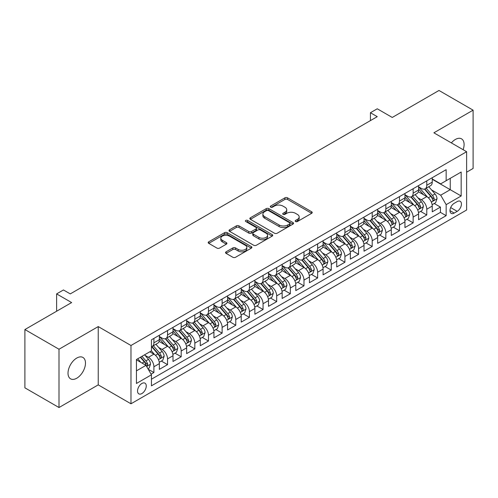 <?xml version="1.0" encoding="UTF-8"?>
<svg xmlns="http://www.w3.org/2000/svg" width="498" height="498" viewBox="0 0 498 498"><rect width="100%" height="100%" fill="white"/><g stroke="black" fill="none" stroke-linecap="round" stroke-linejoin="round"><path stroke-width="0.75" d="M295.563 221.529A1.326 0.766 0 0 0 297.437 221.529L311.667 213.318A1.892 1.096 0 0 0 312.221 212.54A1.892 1.096 0 0 0 311.667 211.768L287.564 197.849A1.892 1.096 0 0 0 284.881 197.849L270.657 206.066A1.326 0.766 0 0 0 270.265 206.608A1.326 0.766 0 0 0 270.657 207.149A1.326 0.766 0 0 0 272.531 207.149L274.373 206.085A6.063 3.498 0 0 1 282.939 206.085L284.949 207.249A6.063 3.498 0 0 1 286.724 209.72A6.063 3.498 0 0 1 284.949 212.192L283.107 213.256A1.326 0.766 0 0 0 282.721 213.798A1.326 0.766 0 0 0 283.107 214.339A1.326 0.766 0 0 0 284.987 214.339L286.823 213.275A6.063 3.498 0 0 1 295.395 213.275L297.406 214.439A6.063 3.498 0 0 1 299.18 216.91A6.063 3.498 0 0 1 297.406 219.388L295.563 220.446A1.326 0.766 0 0 0 295.177 220.988A1.326 0.766 0 0 0 295.563 221.529L295.563 220.446M76.748 378.225A12.35 7.128 120 0 0 84.816 367.343A12.35 7.128 120 0 0 82.923 357.446A12.35 7.128 120 0 0 76.748 358.062A12.35 7.128 120 0 0 68.68 368.943A12.35 7.128 120 0 0 70.573 378.835A12.35 7.128 120 0 0 76.748 378.225M463.121 149.699A12.35 7.128 120 0 0 461.54 138.855A12.35 7.128 120 0 0 455.365 139.465A12.35 7.128 120 0 0 451.356 142.907M141.899 393.545A6.175 3.567 120 0 0 145.933 388.104A6.175 3.567 120 0 0 144.98 383.161A6.175 3.567 120 0 0 141.899 383.466A6.175 3.567 120 0 0 137.865 388.907A6.175 3.567 120 0 0 138.811 393.856A6.175 3.567 120 0 0 141.899 393.545M226.092 251.82A1.892 1.096 0 0 0 225.538 252.592A1.892 1.096 0 0 0 226.092 253.37L232.852 257.273A1.892 1.096 0 0 0 235.535 257.273L251.334 248.147A1.892 1.096 0 0 0 251.888 247.375A1.892 1.096 0 0 0 251.334 246.603L227.231 232.684A1.892 1.096 0 0 0 224.548 232.684L208.749 241.81A1.892 1.096 0 0 0 208.195 242.582A1.892 1.096 0 0 0 208.749 243.354L216.916 248.072A1.892 1.096 0 0 0 219.593 248.072L226.36 244.169A1.892 1.096 0 0 0 226.914 243.391A1.892 1.096 0 0 0 226.36 242.619L222.307 240.279A5.067 2.926 0 0 1 220.826 238.212A5.067 2.926 0 0 1 223.951 235.51A5.067 2.926 0 0 1 229.472 236.145L245.34 245.309A5.067 2.926 0 0 1 246.827 247.375A5.067 2.926 0 0 1 243.696 250.077A5.067 2.926 0 0 1 238.175 249.442L235.535 247.917A1.892 1.096 0 0 0 232.852 247.917L226.092 251.82L226.092 253.37M466.62 172.196L473.1 168.455L473.1 110.164L438.993 90.468L392.262 117.453L377.254 108.788L370.431 112.722L377.254 116.663L70.268 293.901L63.445 289.961L56.623 293.901L56.623 311.231M59.007 349.235L59.007 407.532L98.237 384.879L98.237 326.588L59.007 349.235L24.9 329.545L71.631 302.566L56.623 293.901M98.237 326.588L130.98 345.494L466.62 151.716L466.62 210.007L130.98 403.785L130.98 345.494M473.1 110.164L433.876 132.81L466.62 151.716M274.504 233.226A1.892 1.096 0 0 0 277.181 233.226L292.986 224.1A1.892 1.096 0 0 0 293.54 223.328A1.892 1.096 0 0 0 292.986 222.556L268.883 208.637A1.892 1.096 0 0 0 266.2 208.637L250.401 217.763A1.892 1.096 0 0 0 249.84 218.535A1.892 1.096 0 0 0 250.401 219.307L274.504 233.226M246.305 221.815A1.326 0.766 0 0 1 247.655 222.002L247.655 220.427L272.163 234.577A1.892 1.096 0 0 1 272.717 235.355A1.892 1.096 0 0 1 272.163 236.127L256.358 245.246A1.892 1.096 0 0 1 253.681 245.246L229.572 231.333L229.572 229.783A1.892 1.096 0 0 0 229.018 230.555A1.892 1.096 0 0 0 229.572 231.333M229.572 229.783L236.338 225.88A1.892 1.096 0 0 1 239.015 225.88L248.788 231.526A1.892 1.096 0 0 0 251.471 231.526L255.953 228.937A1.892 1.096 0 0 0 256.514 228.159A1.892 1.096 0 0 0 255.953 227.387L245.775 221.51A1.326 0.766 0 0 1 245.39 220.969A1.326 0.766 0 0 1 246.205 220.265A1.326 0.766 0 0 1 247.655 220.427M59.007 407.532L24.9 387.836L24.9 329.545M151.068 374.147L153.901 372.516L148.242 369.248M145.018 355.335L148.448 357.309A7.719 4.457 60 0 1 153.901 366.765L159.36 363.615L159.36 369.367L167.546 364.636L161.34 361.056M158.663 347.455L162.087 349.434A7.719 4.457 60 0 1 167.546 358.89L173.005 355.734L173.005 361.486L181.191 356.761L174.985 353.175M172.308 339.58L175.732 341.56A7.719 4.457 60 0 1 181.191 351.009L186.65 347.859L186.65 353.611L194.836 348.88L188.624 345.301M185.953 331.699L189.377 333.679A7.719 4.457 60 0 1 194.836 343.134L200.289 339.985L200.289 345.73L208.475 341.005L202.269 337.42M199.592 323.825L203.022 325.804A7.719 4.457 60 0 1 208.475 335.254L213.935 332.104L213.935 337.856L222.12 333.131L215.914 329.545M213.237 315.95L216.661 317.923A7.719 4.457 60 0 1 222.12 327.379L227.58 324.229L227.58 329.975L235.766 325.25L229.559 321.664M226.883 308.069L230.306 310.049A7.719 4.457 60 0 1 235.766 319.498L241.225 316.348L241.225 322.1L249.411 317.375L243.198 313.79M240.528 300.194L243.952 302.174A7.719 4.457 60 0 1 249.411 311.624L254.864 308.474L254.864 314.226L263.056 309.495L256.844 305.915M254.173 292.314L257.597 294.293A7.719 4.457 60 0 1 263.056 303.749L268.509 300.593L268.509 306.345L276.695 301.62L270.489 298.034M267.812 284.439L271.242 286.418A7.719 4.457 60 0 1 276.695 295.868L282.154 292.718L282.154 298.47L290.34 293.745L284.134 290.16M281.457 276.564L284.881 278.538A7.719 4.457 60 0 1 290.34 287.993L295.8 284.844L295.8 290.589L303.985 285.864L297.779 282.279M295.102 268.683L298.526 270.663A7.719 4.457 60 0 1 303.985 280.113L309.445 276.963L309.445 282.715L317.631 277.99L311.418 274.404M308.748 260.809L312.171 262.782A7.719 4.457 60 0 1 317.631 272.238L323.084 269.088L323.084 274.84L331.27 270.109L325.063 266.53M322.387 252.928L325.817 254.908A7.719 4.457 60 0 1 331.27 264.363L336.729 261.207L336.729 266.959L344.915 262.234L338.708 258.649M336.032 245.053L339.462 247.033A7.719 4.457 60 0 1 344.915 256.482L350.374 253.333L350.374 259.084L358.56 254.36L352.354 250.774M349.677 237.179L353.101 239.152A7.719 4.457 60 0 1 358.56 248.608L364.019 245.458L364.019 251.204L372.205 246.479L365.999 242.893M363.322 229.298L366.746 231.277A7.719 4.457 60 0 1 372.205 240.727L377.658 237.577L377.658 243.329L385.85 238.604L379.638 235.019M376.967 221.423L380.391 223.397A7.719 4.457 60 0 1 385.85 232.852L391.304 229.703L391.304 235.454L399.489 230.723L393.283 227.144M390.606 213.542L394.036 215.522A7.719 4.457 60 0 1 399.489 224.978L404.949 221.822L404.949 227.574L413.135 222.849L406.928 219.263M404.252 205.668L407.675 207.647A7.719 4.457 60 0 1 413.135 217.097L418.594 213.947L418.594 219.699L426.78 214.968L426.78 209.222A7.719 4.457 -120 0 0 421.32 199.766L417.897 197.787M420.573 211.389L426.78 214.968M159.36 363.615A7.719 4.457 -120 0 0 153.901 354.159L149.811 351.8M173.005 355.734A7.719 4.457 -120 0 0 167.546 346.284L159.111 341.41M186.65 347.859A7.719 4.457 -120 0 0 181.191 338.403L172.75 333.536M200.289 339.985A7.719 4.457 -120 0 0 194.836 330.529L186.395 325.655M213.935 332.104A7.719 4.457 -120 0 0 208.475 322.654L200.04 317.78M227.58 324.229A7.719 4.457 -120 0 0 222.12 314.773L213.686 309.905M241.225 316.348A7.719 4.457 -120 0 0 235.766 306.899L227.331 302.025M254.864 308.474A7.719 4.457 -120 0 0 249.411 299.018L240.97 294.15M268.509 300.593A7.719 4.457 -120 0 0 263.056 291.143L254.615 286.269M282.154 292.718A7.719 4.457 -120 0 0 276.695 283.269L268.26 278.394M295.8 284.844A7.719 4.457 -120 0 0 290.34 275.388L281.905 270.52M309.445 276.963A7.719 4.457 -120 0 0 303.985 267.513L295.544 262.639M323.084 269.088A7.719 4.457 -120 0 0 317.631 259.632L309.19 254.764M336.729 261.207A7.719 4.457 -120 0 0 331.27 251.758L322.835 246.884M350.374 253.333A7.719 4.457 -120 0 0 344.915 243.877L336.48 239.009M364.019 245.458A7.719 4.457 -120 0 0 358.56 236.002L350.125 231.134M377.658 237.577A7.719 4.457 -120 0 0 372.205 228.128L363.764 223.253M391.304 229.703A7.719 4.457 -120 0 0 385.85 220.247L377.409 215.379M404.949 221.822A7.719 4.457 -120 0 0 399.489 212.372L391.055 207.498M418.594 213.947A7.719 4.457 -120 0 0 413.135 204.491L404.7 199.623M457.208 201.578L454.201 203.315A5.982 3.455 120 0 0 450.298 208.581A5.982 3.455 120 0 0 451.213 213.374A5.982 3.455 120 0 0 454.201 213.082L457.208 211.345A5.982 3.455 120 0 0 461.111 206.079A5.982 3.455 120 0 0 460.196 201.285A5.982 3.455 120 0 0 457.208 201.578M136.44 370.861L145.989 365.345L151.448 374.801L151.448 385.825L446.152 215.678L446.152 204.653L440.699 195.197L431.542 189.912M151.448 374.801L136.44 383.466L136.44 359.519L151.448 350.853L151.448 339.823L446.152 169.675L446.152 180.706L461.16 172.04L461.16 195.988L446.152 204.653M159.36 336.517L162.087 338.092A7.719 4.457 60 0 0 165.946 338.472L171.405 335.322A7.719 4.457 -120 0 0 173.005 331.786L173.005 327.379M173.005 328.636L175.732 330.211A7.719 4.457 60 0 0 179.591 330.597L185.051 327.447A7.719 4.457 -120 0 0 186.65 323.912L186.65 319.498M186.65 320.762L189.377 322.337A7.719 4.457 60 0 0 193.236 322.716L198.696 319.567A7.719 4.457 -120 0 0 200.289 316.037L200.289 311.624M200.289 312.881L203.022 314.462A7.719 4.457 60 0 0 206.882 314.842L212.335 311.692A7.719 4.457 -120 0 0 213.935 308.156L213.935 303.749M213.935 305.006L216.661 306.581A7.719 4.457 60 0 0 220.521 306.967L225.98 303.811A7.719 4.457 -120 0 0 227.58 300.282L227.58 295.868M227.58 297.132L230.306 298.707A7.719 4.457 60 0 0 234.166 299.086L239.625 295.937A7.719 4.457 -120 0 0 241.225 292.401L241.225 287.993M241.225 289.251L243.952 290.826A7.719 4.457 60 0 0 247.811 291.212L253.27 288.062A7.719 4.457 -120 0 0 254.864 284.526L254.864 280.113M254.864 281.376L257.597 282.951A7.719 4.457 60 0 0 261.456 283.331L266.909 280.181A7.719 4.457 -120 0 0 268.509 276.651L268.509 272.238M268.509 273.495L271.242 275.077A7.719 4.457 60 0 0 275.101 275.456L280.555 272.306A7.719 4.457 -120 0 0 282.154 268.771L282.154 264.363M282.154 265.621L284.881 267.196A7.719 4.457 60 0 0 288.74 267.575L294.2 264.426A7.719 4.457 -120 0 0 295.8 260.896L295.8 256.482M295.8 257.746L298.526 259.321A7.719 4.457 60 0 0 302.386 259.701L307.845 256.551A7.719 4.457 -120 0 0 309.445 253.015L309.445 248.608M309.445 249.865L312.171 251.44A7.719 4.457 60 0 0 316.031 251.826L321.49 248.676A7.719 4.457 -120 0 0 323.084 245.141L323.084 240.727M323.084 241.991L325.817 243.566A7.719 4.457 60 0 0 329.676 243.945L335.129 240.795A7.719 4.457 -120 0 0 336.729 237.266L336.729 232.852M336.729 234.11L339.462 235.685A7.719 4.457 60 0 0 343.315 236.071L348.774 232.921A7.719 4.457 -120 0 0 350.374 229.385L350.374 224.971M350.374 226.235L353.101 227.81A7.719 4.457 60 0 0 356.96 228.19L362.42 225.04A7.719 4.457 -120 0 0 364.019 221.51L364.019 217.097M364.019 218.361L366.746 219.935A7.719 4.457 60 0 0 370.605 220.315L376.065 217.165A7.719 4.457 -120 0 0 377.658 213.63L377.658 209.222M377.658 210.48L380.391 212.055A7.719 4.457 60 0 0 384.251 212.441L389.704 209.285A7.719 4.457 -120 0 0 391.304 205.755L391.304 201.341M391.304 202.605L394.036 204.18A7.719 4.457 60 0 0 397.896 204.56L403.349 201.41A7.719 4.457 -120 0 0 404.949 197.874L404.949 193.467M404.949 194.724L407.675 196.299A7.719 4.457 60 0 0 411.535 196.685L416.994 193.535A7.719 4.457 -120 0 0 418.594 189.999L418.594 185.586M151.448 379.208L440.425 212.372L440.425 207.093L432.239 211.818L432.239 206.072A7.719 4.457 -120 0 0 426.78 196.617L418.339 191.742M418.594 186.85L421.32 188.425A7.719 4.457 -120 0 0 425.18 188.804A7.719 4.457 -120 0 0 426.78 185.275L426.78 180.861M425.18 188.804L430.639 185.654A7.719 4.457 -120 0 0 432.239 182.125L432.239 177.711M153.901 338.403L153.901 342.817A7.719 4.457 60 0 1 152.307 346.353A7.719 4.457 60 0 1 151.448 346.664M152.307 346.353L157.76 343.197A7.719 4.457 -120 0 0 159.36 339.667L159.36 335.254M167.546 330.529L167.546 334.942A7.719 4.457 60 0 1 165.946 338.472M181.191 322.654L181.191 327.062A7.719 4.457 60 0 1 179.591 330.597M194.836 314.773L194.836 319.187A7.719 4.457 60 0 1 193.236 322.716M208.475 306.899L208.475 311.306A7.719 4.457 60 0 1 206.882 314.842M222.12 299.018L222.12 303.431A7.719 4.457 60 0 1 220.521 306.967M235.766 291.143L235.766 295.557A7.719 4.457 60 0 1 234.166 299.086M249.411 283.262L249.411 287.676A7.719 4.457 60 0 1 247.811 291.212M263.056 275.388L263.056 279.801A7.719 4.457 60 0 1 261.456 283.331M276.695 267.513L276.695 271.92A7.719 4.457 60 0 1 275.101 275.456M290.34 259.632L290.34 264.046A7.719 4.457 60 0 1 288.74 267.575M303.985 251.758L303.985 256.165A7.719 4.457 60 0 1 302.386 259.701M317.631 243.877L317.631 248.29A7.719 4.457 60 0 1 316.031 251.826M331.27 236.002L331.27 240.416A7.719 4.457 60 0 1 329.676 243.945M344.915 228.128L344.915 232.535A7.719 4.457 60 0 1 343.315 236.071M358.56 220.247L358.56 224.66A7.719 4.457 60 0 1 356.96 228.19M372.205 212.372L372.205 216.779A7.719 4.457 60 0 1 370.605 220.315M385.85 204.491L385.85 208.905A7.719 4.457 60 0 1 384.251 212.441M399.489 196.617L399.489 201.03A7.719 4.457 60 0 1 397.896 204.56M413.135 188.742L413.135 193.149A7.719 4.457 60 0 1 411.535 196.685M413.135 217.097L413.135 222.849M399.489 224.978L399.489 230.723M385.85 232.852L385.85 238.604M372.205 240.727L372.205 246.479M358.56 248.608L358.56 254.36M344.915 256.482L344.915 262.234M331.27 264.363L331.27 270.109M317.631 272.238L317.631 277.99M303.985 280.113L303.985 285.864M290.34 287.993L290.34 293.745M276.695 295.868L276.695 301.62M263.056 303.749L263.056 309.495M249.411 311.624L249.411 317.375M235.766 319.498L235.766 325.25M222.12 327.379L222.12 333.131M208.475 335.254L208.475 341.005M194.836 343.134L194.836 348.88M181.191 351.009L181.191 356.761M167.546 358.89L167.546 364.636M153.901 366.765L153.901 372.516M145.989 365.345L136.44 359.83M440.699 195.197L450.248 189.682L450.248 178.34L461.16 172.04M432.239 179.286L461.16 195.988M432.239 178.969L440.699 183.855L446.152 180.706M98.237 384.879L130.98 403.785M370.431 112.722L370.431 120.603M434.212 203.508L440.425 207.093M440.425 212.372L446.152 215.678M296.092 221.716L297.406 220.963A6.063 3.498 0 0 0 299.18 218.485L299.18 216.91M286.724 209.72L286.724 211.295A6.063 3.498 0 0 1 284.949 213.773L283.636 214.526M311.667 211.768L311.667 213.318L287.564 199.43A1.892 1.096 0 0 0 284.881 199.43L271.186 207.336M292.961 224.119L268.883 210.212A1.892 1.096 0 0 0 266.2 210.212L250.426 219.325M289.637 223.87A1.326 0.766 0 0 0 290.029 223.328A1.326 0.766 0 0 0 289.637 222.787L268.478 210.573A1.326 0.766 0 0 0 266.604 210.573L264.662 211.694A6.063 3.498 0 0 0 262.888 214.165A6.063 3.498 0 0 0 264.662 216.642L279.123 224.99A6.063 3.498 0 0 0 287.695 224.99L289.637 223.87L289.637 225.445A1.326 0.766 0 0 0 290.029 224.903L290.029 223.328M262.888 214.165L262.888 215.74A6.063 3.498 0 0 0 264.662 218.217L264.662 216.642M289.637 225.445L287.695 226.565A6.063 3.498 0 0 1 279.123 226.565L264.662 218.217M229.597 231.346L236.338 227.455L236.338 225.88M256.514 228.159L256.514 229.734A1.892 1.096 0 0 1 255.953 230.512L251.471 233.101A1.892 1.096 0 0 1 248.788 233.101L239.015 227.455A1.892 1.096 0 0 0 236.338 227.455M247.655 222.002L272.138 236.139M258.935 237.384A5.067 2.926 0 0 0 264.457 238.013A5.067 2.926 0 0 0 267.582 235.311A5.067 2.926 0 0 0 266.1 233.245L260.51 230.02A1.892 1.096 0 0 0 257.833 230.02L253.345 232.61A1.892 1.096 0 0 0 252.791 233.381A1.892 1.096 0 0 0 253.345 234.153L258.935 237.384L258.935 238.959A5.067 2.926 0 0 0 264.457 239.594A5.067 2.926 0 0 0 267.582 236.886L267.582 235.311M252.791 233.381L252.791 234.956A1.892 1.096 0 0 0 253.345 235.728L253.345 234.153M258.935 238.959L253.345 235.728M246.827 247.375L246.827 248.95A5.067 2.926 0 0 1 243.696 251.652A5.067 2.926 0 0 1 238.175 251.017L235.535 249.492A1.892 1.096 0 0 0 232.852 249.492L226.117 253.382M220.826 238.212L220.826 239.787A5.067 2.926 0 0 0 222.307 241.854L222.307 240.279M226.335 244.182L222.307 241.854M251.309 248.166L227.231 234.259A1.892 1.096 0 0 0 224.548 234.259L208.774 243.366M432.121 204.715L435.65 202.68L437.014 198.746A5.111 2.951 -120 0 0 435.022 193.94L428.784 186.725M427.539 197.115L420.144 188.555A14.759 8.522 -120 0 0 418.594 186.931M423.481 194.712L419.347 189.925A12.251 7.072 -120 0 0 418.594 189.103M424.483 189.084L430.789 196.386A5.111 2.951 60 0 1 432.613 199.91L432.986 200.513L433.677 200.414L434.25 198.963A5.111 2.951 -120 0 0 432.426 195.44L426.195 188.219M424.856 188.966L431.629 196.81A2.602 1.506 60 0 1 432.289 197.831L434.25 198.963M418.476 212.596L422.005 210.561L423.368 206.62A5.111 2.951 -120 0 0 421.376 201.821L415.145 194.6M413.894 204.995L406.499 196.436A14.759 8.522 -120 0 0 404.949 194.811M409.842 202.593L405.702 197.806A12.251 7.072 -120 0 0 404.949 196.978M410.844 196.959L417.15 204.261A5.111 2.951 60 0 1 418.967 207.784L419.341 208.388L420.032 208.295L420.605 206.838A5.111 2.951 -120 0 0 418.787 203.315L412.549 196.1M411.211 196.841L417.99 204.684A2.602 1.506 60 0 1 418.644 205.705L420.605 206.838M404.837 220.471L408.36 218.435L409.723 214.495A5.111 2.951 -120 0 0 407.731 209.695L401.5 202.481M400.249 212.87L392.86 204.311A14.759 8.522 -120 0 0 391.304 202.686M396.196 210.467L392.063 205.68A12.251 7.072 -120 0 0 391.304 204.859M397.199 204.84L403.505 212.136A5.111 2.951 60 0 1 405.328 215.659L405.696 216.269L406.387 216.169L406.966 214.713A5.111 2.951 -120 0 0 405.142 211.196L398.904 203.975M397.566 204.722L404.345 212.565A2.602 1.506 60 0 1 404.999 213.58L406.966 214.713M391.191 228.352L394.715 226.316L396.078 222.376A5.111 2.951 -120 0 0 394.086 217.576L387.855 210.355M386.604 220.745L379.215 212.185A14.759 8.522 -120 0 0 377.658 210.567M382.551 218.348L378.418 213.555A12.251 7.072 -120 0 0 377.658 212.733M383.553 212.714L389.859 220.016A5.111 2.951 60 0 1 391.683 223.54L392.057 224.144L392.748 224.044L393.32 222.594A5.111 2.951 -120 0 0 391.496 219.07L385.265 211.855M383.927 212.596L390.7 220.44A2.602 1.506 60 0 1 391.353 221.461L393.32 222.594M377.546 236.226L381.07 234.191L382.439 230.25A5.111 2.951 -120 0 0 380.447 225.451L374.21 218.236M372.965 228.626L365.569 220.066A14.759 8.522 -120 0 0 364.019 218.441M368.906 226.223L364.773 221.436A12.251 7.072 -120 0 0 364.019 220.614M369.908 220.595L376.214 227.891A5.111 2.951 60 0 1 378.038 231.414L378.412 232.024L379.103 231.925L379.675 230.468A5.111 2.951 -120 0 0 377.851 226.945L371.62 219.73M370.282 220.471L377.054 228.321A2.602 1.506 60 0 1 377.714 229.335L379.675 230.468M363.901 244.101L367.431 242.065L368.794 238.131A5.111 2.951 -120 0 0 366.802 233.325L360.564 226.111M359.319 236.5L351.924 227.941A14.759 8.522 -120 0 0 350.374 226.322M355.261 234.097L351.127 229.31A12.251 7.072 -120 0 0 350.374 228.489M356.269 228.47L362.569 235.772A5.111 2.951 60 0 1 364.393 239.295L364.766 239.899L365.457 239.799L366.03 238.349A5.111 2.951 -120 0 0 364.206 234.826L357.975 227.605M356.636 228.352L363.409 236.195A2.602 1.506 60 0 1 364.069 237.216L366.03 238.349M350.262 251.982L353.785 249.946L355.149 246.006A5.111 2.951 -120 0 0 353.157 241.206L346.925 233.985M345.674 244.381L338.279 235.822A14.759 8.522 -120 0 0 336.729 234.197M341.622 241.978L337.482 237.191A12.251 7.072 -120 0 0 336.729 236.363M342.624 236.345L348.93 243.647A5.111 2.951 60 0 1 350.754 247.17L351.121 247.774L351.812 247.68L352.391 246.224A5.111 2.951 -120 0 0 350.567 242.7L344.33 235.486M342.991 236.226L349.77 244.07A2.602 1.506 60 0 1 350.424 245.091L352.391 246.224M336.617 259.856L340.14 257.821L341.504 253.887A5.111 2.951 -120 0 0 339.512 249.081L333.28 241.866M332.029 252.256L324.64 243.696A14.759 8.522 -120 0 0 323.084 242.072M327.977 249.853L323.843 245.066A12.251 7.072 -120 0 0 323.084 244.244M328.979 244.225L335.285 251.527A5.111 2.951 60 0 1 337.109 255.044L337.476 255.655L338.167 255.555L338.746 254.105A5.111 2.951 -120 0 0 336.922 250.581L330.684 243.36M329.352 244.107L336.125 251.951A2.602 1.506 60 0 1 336.779 252.965L338.746 254.105M322.972 267.737L326.495 265.702L327.858 261.761A5.111 2.951 -120 0 0 325.873 256.962L319.635 249.741M318.384 260.13L310.995 251.571A14.759 8.522 -120 0 0 309.445 249.952M314.331 257.734L310.198 252.947A12.251 7.072 -120 0 0 309.445 252.119M315.334 252.1L321.64 259.402A5.111 2.951 60 0 1 323.463 262.925L323.837 263.529L324.528 263.436L325.101 261.979A5.111 2.951 -120 0 0 323.277 258.456L317.045 251.241M315.707 251.982L322.48 259.825A2.602 1.506 60 0 1 323.14 260.846L325.101 261.979M309.326 275.612L312.856 273.576L314.219 269.636A5.111 2.951 -120 0 0 312.227 264.836L305.99 257.622M304.745 268.011L297.35 259.452A14.759 8.522 -120 0 0 295.8 257.827M300.686 265.608L296.553 260.821A12.251 7.072 -120 0 0 295.8 260M301.688 259.981L307.994 267.277A5.111 2.951 60 0 1 309.818 270.8L310.192 271.41L310.883 271.31L311.455 269.854A5.111 2.951 -120 0 0 309.632 266.337L303.4 259.116M302.062 259.856L308.835 267.706A2.602 1.506 60 0 1 309.495 268.721L311.455 269.854M295.681 283.493L299.211 281.457L300.574 277.517A5.111 2.951 -120 0 0 298.582 272.717L292.351 265.496M291.1 275.886L283.704 267.326A14.759 8.522 -120 0 0 282.154 265.708M287.047 273.483L282.908 268.696A12.251 7.072 -120 0 0 282.154 267.874M288.049 267.856L294.355 275.157A5.111 2.951 60 0 1 296.173 278.681L296.547 279.285L297.238 279.185L297.81 277.735A5.111 2.951 -120 0 0 295.993 274.211L289.755 266.996M288.417 267.737L295.196 275.581A2.602 1.506 60 0 1 295.849 276.602L297.81 277.735M282.042 291.367L285.566 289.332L286.929 285.391A5.111 2.951 -120 0 0 284.937 280.592L278.706 273.371M277.454 283.767L270.059 275.207A14.759 8.522 -120 0 0 268.509 273.583M273.402 281.364L269.269 276.577A12.251 7.072 -120 0 0 268.509 275.755M274.404 275.73L280.71 283.032A5.111 2.951 60 0 1 282.534 286.555L282.901 287.159L283.592 287.066L284.171 285.609A5.111 2.951 -120 0 0 282.347 282.086L276.11 274.871M274.772 275.612L281.551 283.455A2.602 1.506 60 0 1 282.204 284.476L284.171 285.609M268.397 299.242L271.92 297.206L273.284 293.272A5.111 2.951 -120 0 0 271.292 288.466L265.061 281.252M263.809 291.641L256.42 283.082A14.759 8.522 -120 0 0 254.864 281.457M259.757 289.238L255.623 284.451A12.251 7.072 -120 0 0 254.864 283.63M260.759 283.611L267.065 290.913A5.111 2.951 60 0 1 268.889 294.43L269.262 295.04L269.953 294.941L270.526 293.49A5.111 2.951 -120 0 0 268.702 289.967L262.471 282.746M261.133 283.493L267.905 291.336A2.602 1.506 60 0 1 268.559 292.357L270.526 293.49M254.752 307.123L258.275 305.087L259.639 301.147A5.111 2.951 -120 0 0 257.653 296.347L251.415 289.126M250.17 299.522L242.775 290.957A14.759 8.522 -120 0 0 241.225 289.338M246.112 297.119L241.978 292.332A12.251 7.072 -120 0 0 241.225 291.504M247.114 291.486L253.42 298.788A5.111 2.951 60 0 1 255.244 302.311L255.617 302.915L256.308 302.821L256.881 301.365A5.111 2.951 -120 0 0 255.057 297.841L248.826 290.627M247.487 291.367L254.26 299.211A2.602 1.506 60 0 1 254.92 300.232L256.881 301.365M241.107 314.997L244.636 312.962L246 309.021A5.111 2.951 -120 0 0 244.008 304.222L237.77 297.007M236.525 307.397L229.13 298.837A14.759 8.522 -120 0 0 227.58 297.213M232.466 304.994L228.333 300.207A12.251 7.072 -120 0 0 227.58 299.385M233.469 299.366L239.775 306.662A5.111 2.951 60 0 1 241.598 310.186L241.972 310.796L242.663 310.696L243.236 309.239A5.111 2.951 -120 0 0 241.412 305.722L235.181 298.501M233.842 299.248L240.615 307.092A2.602 1.506 60 0 1 241.275 308.106L243.236 309.239M227.462 322.878L230.991 320.843L232.354 316.902A5.111 2.951 -120 0 0 230.362 312.103L224.131 304.882M222.88 315.271L215.485 306.712A14.759 8.522 -120 0 0 213.935 305.093M218.827 312.869L214.688 308.081A12.251 7.072 -120 0 0 213.935 307.26M219.83 307.241L226.136 314.543A5.111 2.951 60 0 1 227.953 318.066L228.327 318.67L229.018 318.571L229.59 317.12A5.111 2.951 -120 0 0 227.773 313.597L221.535 306.382M220.197 307.123L226.976 314.966A2.602 1.506 60 0 1 227.63 315.987L229.59 317.12M213.823 330.753L217.346 328.717L218.709 324.777A5.111 2.951 -120 0 0 216.717 319.977L210.486 312.763M209.235 323.152L201.846 314.593A14.759 8.522 -120 0 0 200.289 312.968M205.182 320.749L201.049 315.962A12.251 7.072 -120 0 0 200.289 315.141M206.184 315.122L212.49 322.418A5.111 2.951 60 0 1 214.314 325.941L214.682 326.545L215.373 326.451L215.951 324.995A5.111 2.951 -120 0 0 214.128 321.471L207.89 314.257M206.552 314.997L213.331 322.847A2.602 1.506 60 0 1 213.984 323.862L215.951 324.995M200.177 338.628L203.701 336.592L205.064 332.658A5.111 2.951 -120 0 0 203.078 327.852L196.841 320.637M195.59 331.027L188.2 322.467A14.759 8.522 -120 0 0 186.65 320.843M191.537 328.624L187.404 323.837A12.251 7.072 -120 0 0 186.65 323.015M192.539 322.997L198.845 330.299A5.111 2.951 60 0 1 200.669 333.822L201.043 334.426L201.734 334.326L202.306 332.876A5.111 2.951 -120 0 0 200.482 329.352L194.251 322.131M192.913 322.878L199.686 330.722A2.602 1.506 60 0 1 200.345 331.743L202.306 332.876M186.532 346.508L190.062 344.473L191.425 340.532A5.111 2.951 -120 0 0 189.433 335.733L183.196 328.512M181.951 338.908L174.555 330.348A14.759 8.522 -120 0 0 173.005 328.724M177.892 336.505L173.758 331.718A12.251 7.072 -120 0 0 173.005 330.89M178.894 330.871L185.2 338.173A5.111 2.951 60 0 1 187.024 341.696L187.397 342.3L188.088 342.207L188.661 340.75A5.111 2.951 -120 0 0 186.837 337.227L180.606 330.012M179.268 330.753L186.04 338.596A2.602 1.506 60 0 1 186.7 339.617L188.661 340.75M172.887 354.383L176.417 352.347L177.78 348.407A5.111 2.951 -120 0 0 175.788 343.608L169.557 336.393M168.305 346.782L160.91 338.223A14.759 8.522 -120 0 0 159.36 336.598M164.253 344.379L160.113 339.592A12.251 7.072 -120 0 0 159.36 338.771M165.255 338.752L171.555 346.054A5.111 2.951 60 0 1 173.379 349.571L173.752 350.181L174.443 350.082L175.016 348.631A5.111 2.951 -120 0 0 173.198 345.108L166.961 337.887M165.622 338.634L172.401 346.477A2.602 1.506 60 0 1 173.055 347.492L175.016 348.631M159.248 362.264L162.771 360.228L164.135 356.288A5.111 2.951 -120 0 0 162.143 351.488L155.911 344.267M154.66 354.657L151.398 350.878M150.608 352.26L150.079 351.644M151.61 346.627L157.916 353.929A5.111 2.951 60 0 1 159.74 357.452L160.107 358.056L160.798 357.962L161.377 356.506A5.111 2.951 -120 0 0 159.553 352.982L153.316 345.768M151.977 346.508L158.756 354.352A2.602 1.506 60 0 1 159.41 355.373L161.377 356.506M147.968 368.775L149.126 368.103L150.489 364.163A5.111 2.951 -120 0 0 148.497 359.363L144.576 354.819M140.909 362.413L137.753 358.759M136.962 360.135L136.44 359.531M140.343 357.259L144.271 361.803A5.111 2.951 60 0 1 146.095 365.327L146.468 365.937L147.159 365.837L147.732 364.38A5.111 2.951 -120 0 0 145.908 360.857L141.98 356.319M140.66 357.078L145.111 362.233A2.602 1.506 60 0 1 145.765 363.247L147.732 364.38M148.448 357.309L153.901 354.159M162.087 349.434L167.546 346.284M175.732 341.56L181.191 338.403M189.377 333.679L194.836 330.529M203.022 325.804L208.475 322.654M216.661 317.923L222.12 314.773M230.306 310.049L235.766 306.899M243.952 302.174L249.411 299.018M257.597 294.293L263.056 291.143M271.242 286.418L276.695 283.269M284.881 278.538L290.34 275.388M298.526 270.663L303.985 267.513M312.171 262.782L317.631 259.632M325.817 254.908L331.27 251.758M339.462 247.033L344.915 243.877M353.101 239.152L358.56 236.002M366.746 231.277L372.205 228.128M380.391 223.397L385.85 220.247M394.036 215.522L399.489 212.372M407.675 207.647L413.135 204.491M421.32 199.766L426.78 196.617M426.78 185.275L432.239 182.125M153.901 342.817L159.36 339.667M167.546 334.942L173.005 331.786M181.191 327.062L186.65 323.912M194.836 319.187L200.289 316.037M208.475 311.306L213.935 308.156M222.12 303.431L227.58 300.282M235.766 295.557L241.225 292.401M249.411 287.676L254.864 284.526M263.056 279.801L268.509 276.651M276.695 271.92L282.154 268.771M290.34 264.046L295.8 260.896M303.985 256.165L309.445 253.015M317.631 248.29L323.084 245.141M331.27 240.416L336.729 237.266M344.915 232.535L350.374 229.385M358.56 224.66L364.019 221.51M372.205 216.779L377.658 213.63M385.85 208.905L391.304 205.755M399.489 201.03L404.949 197.874M413.135 193.149L418.594 189.999M426.78 209.222L432.239 206.072M450.665 207.573L457.208 211.345M449.974 210.635L454.201 213.082M297.406 220.963L297.406 219.388M283.107 214.339L283.107 213.256M284.949 213.773L284.949 212.192M270.657 207.149L270.657 206.066M284.881 199.43L284.881 197.849M287.564 199.43L287.564 197.849M250.401 219.307L250.401 217.763M266.2 210.212L266.2 208.637M268.883 210.212L268.883 208.637M292.986 224.1L292.986 222.556M279.123 226.565L279.123 224.99M287.695 226.565L287.695 224.99M239.015 227.455L239.015 225.88M248.788 233.101L248.788 231.526M251.471 233.101L251.471 231.526M255.953 230.512L255.953 228.937M272.163 236.127L272.163 234.577M232.852 249.492L232.852 247.917M235.535 249.492L235.535 247.917M238.175 251.017L238.175 249.442M226.36 244.169L226.36 242.619M208.749 243.354L208.749 241.81M224.548 234.259L224.548 232.684M227.231 234.259L227.231 232.684M251.334 248.147L251.334 246.603M431.343 202.095L436.976 198.845M420.144 188.555L420.847 188.151M432.426 195.44L435.022 193.94M428.355 197.793L430.789 196.386M417.698 209.975L423.331 206.72M406.499 196.436L407.202 196.025M418.787 203.315L421.376 201.821M414.71 205.668L417.15 204.261M404.052 217.85L409.692 214.594M392.86 204.311L393.557 203.906M405.142 211.196L407.731 209.695M401.064 213.549L403.505 212.136M390.413 225.725L396.047 222.475M379.215 212.185L379.918 211.781M391.496 219.07L394.086 217.576M387.419 221.423L389.859 220.016M376.768 233.606L382.402 230.35M365.569 220.066L366.273 219.662M377.851 226.945L380.447 225.451M373.774 229.298L376.214 227.891M363.123 241.48L368.757 238.231M351.924 227.941L352.628 227.536M364.206 234.826L366.802 233.325M360.135 237.179L362.569 235.772M349.478 249.361L355.118 246.105M338.279 235.822L338.982 235.411M350.567 242.7L353.157 241.206M346.49 245.053L348.93 243.647M335.833 257.236L341.472 253.98M324.64 243.696L325.337 243.292M336.922 250.581L339.512 249.081M332.845 252.934L335.285 251.527M322.194 265.117L327.827 261.861M310.995 251.571L311.698 251.166M323.277 258.456L325.873 256.962M319.199 260.809L321.64 259.402M308.548 272.991L314.182 269.735M297.35 259.452L298.053 259.047M309.632 266.337L312.227 264.836M305.56 268.69L307.994 267.277M294.903 280.866L300.537 277.616M283.704 267.326L284.408 266.922M295.993 274.211L298.582 272.717M291.915 276.564L294.355 275.157M281.258 288.747L286.898 285.491M270.059 275.207L270.763 274.796M282.347 282.086L284.937 280.592M278.27 284.439L280.71 283.032M267.619 296.621L273.253 293.366M256.42 283.082L257.124 282.677M268.702 289.967L271.292 288.466M264.625 292.32L267.065 290.913M253.974 304.502L259.607 301.246M242.775 290.957L243.478 290.552M255.057 297.841L257.653 296.347M250.98 300.194L253.42 298.788M240.329 312.377L245.962 309.121M229.13 298.837L229.833 298.433M241.412 305.722L244.008 304.222M237.341 308.075L239.775 306.662M226.683 320.251L232.323 317.002M215.485 306.712L216.188 306.307M227.773 313.597L230.362 312.103M223.695 315.95L226.136 314.543M213.038 328.132L218.678 324.877M201.846 314.593L202.543 314.188M214.128 321.471L216.717 319.977M210.05 323.825L212.49 322.418M199.399 336.007L205.033 332.757M188.2 322.467L188.904 322.063M200.482 329.352L203.078 327.852M196.405 331.705L198.845 330.299M185.754 343.888L191.388 340.632M174.555 330.348L175.259 329.937M186.837 337.227L189.433 335.733M182.766 339.58L185.2 338.173M172.109 351.762L177.742 348.507M160.91 338.223L161.613 337.818M173.198 345.108L175.788 343.608M169.121 347.461L171.555 346.054M158.464 359.637L164.103 356.387M159.553 352.982L162.143 351.488M155.476 355.335L157.916 353.929M146.636 366.466L150.458 364.262M145.908 360.857L148.497 359.363M142.061 363.079L144.271 361.803"/></g></svg>
